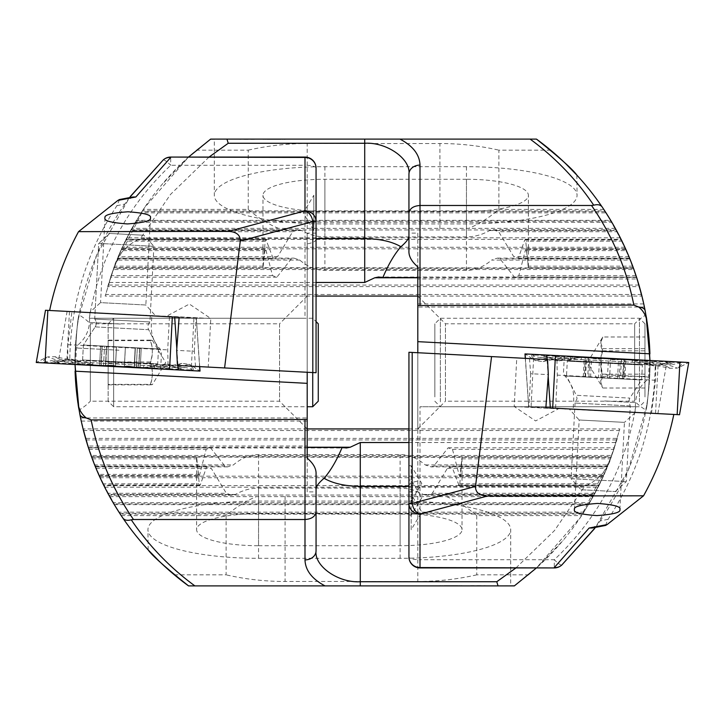 <?xml version="1.0" encoding="UTF-8"?>
<svg xmlns="http://www.w3.org/2000/svg" width="725" height="725" viewBox="0 0 725 725"><rect width="100%" height="100%" fill="white"/><g stroke="black" fill="none" stroke-linecap="round" stroke-linejoin="round"><path stroke-width="0.54" stroke-dasharray="3.62 2.72" d="M105.007 217.853L100.557 302.633L145.843 305.007L155.784 316.046L89.519 312.575L155.784 316.046M150.41 217.853L145.843 305.007L100.557 302.633L89.519 312.575M119.498 199.538L116.924 205.692C86.375 252.517 70.66 303.893 69.772 359.827L67.67 359.718L67.896 344.665L71.929 311.659L210.785 318.493L189.388 304.056L166.605 316.173L210.785 318.493L208.238 367.086L177.444 365.472M67.67 359.718L208.238 367.086M168.082 364.983L167.702 349.894L169.442 316.762M313.843 230.641L313.843 195.252L316.055 195.252L316.055 230.641L313.843 230.641L303.204 212.942L313.843 195.252L313.843 230.641M78.907 409.063L79.079 410.051A55.299 55.299 0 0 0 90.344 401.206L90.344 362.5L90.344 401.206L279.551 401.206L307.201 428.856L307.201 296.144L307.201 428.856M116.924 205.692L124.863 204.051L129.503 197.608L96.624 255.209L78.517 318.266A276.479 276.479 0 0 0 74.956 362.5C76.379 391.917 77.756 407.767 79.079 410.051C77.747 407.713 76.37 391.862 74.956 362.5C76.379 333.074 77.756 317.224 79.079 314.949C77.747 317.278 76.379 333.128 74.956 362.5C76.379 333.074 77.756 317.224 79.079 314.949C77.747 317.278 76.379 333.128 74.956 362.5L74.965 360.098L69.772 359.827M307.201 296.144L279.551 323.794L279.551 401.206L279.551 323.794L90.344 323.794L90.344 362.5L90.344 323.794A55.299 55.299 0 0 0 79.079 314.949M307.201 491.894L307.201 458.127L307.201 491.894L316.055 491.894L316.055 488.668L316.055 550.846M316.055 474.15L316.055 491.894M316.055 233.106L307.201 233.106L307.201 372.269L316.055 372.732L316.055 168.127A11.056 2.864 0 0 0 304.989 165.264L304.989 318.266L89.266 318.266C99.352 258.191 126.494 207.187 170.692 165.264L304.989 165.264L304.989 157.071M124.863 204.051A276.479 276.479 0 0 0 74.965 360.098L307.201 372.269M194.717 585.9L321.583 585.9M326.005 585.9L343.695 585.9M348.127 585.9L365.817 585.9M370.239 585.9L387.938 585.9M392.361 585.9L410.051 585.9M414.483 585.9L432.173 585.9M436.595 585.9L514.342 585.9L528.516 574.843A276.479 276.479 0 0 0 581.677 515.593L594.083 495.048L582.655 514.107L120.232 514.107L118.963 512.158L583.915 512.158L599.004 485.605L588.573 504.663L114.305 504.663L113.843 503.893L589.035 503.893L603.481 476.162L593.993 495.211L426.862 495.211L432.317 493.263L447.416 468.287A61.933 16.032 180 0 0 451.938 466.71L459.124 485.696L459.822 483.82L461.934 458.843A61.933 16.032 180 0 0 462.033 457.946A61.933 16.032 180 0 0 461.979 457.267L460.049 475.555L459.451 476.262L452.491 449.391A61.933 16.032 180 0 0 448.123 447.823L433.686 466.112L431.067 466.882L425.249 464.924C417.237 458.1 408.855 454.666 400.1 454.62L258.544 454.62C249.79 454.666 241.407 458.1 233.396 464.924L227.578 466.882L224.958 466.112L210.522 447.823A61.933 16.032 180 0 0 206.154 449.391L199.248 476.216L198.596 475.555L196.665 457.267A61.933 16.032 180 0 0 196.611 457.946A61.933 16.032 180 0 0 196.711 458.843L199.457 485.65L200.263 484.998L206.698 466.71A61.933 16.032 180 0 0 211.229 468.287L226.327 493.263L231.782 495.22L235.407 494.441C242.839 490.245 250.542 488.124 258.544 488.106L400.1 488.106C408.103 488.124 415.806 490.245 423.237 494.441L426.862 495.22M594.083 495.048L108.804 495.048L121.211 515.593A276.479 276.479 0 0 0 174.372 574.843L188.545 585.9L498.03 585.9L194.889 585.9M303.884 585.9L299.461 585.9M481.092 585.673L465.35 585.9L481.092 585.9M439.83 585.9L457.239 585.9M513.844 585.673L492.574 585.9L513.844 585.9L496.824 585.9L510.699 585.9L510.699 529.694A110.59 28.619 180 0 0 400.1 501.066L258.544 501.066A110.59 28.619 180 0 0 147.945 529.694A110.59 28.619 180 0 0 258.544 558.313L400.1 558.313A110.59 28.619 180 0 0 510.699 529.694M75.092 371.182L74.956 362.5A276.479 276.479 0 0 0 80.584 417.972L87.879 446.038L307.201 446.038L307.201 447.425M88.368 447.561L307.201 447.216M307.201 428.928L83.058 428.928L91.06 455.481L611.818 455.481L619.821 428.928L611.084 457.52L580.653 517.106L536.482 567.929M91.767 457.43L91.486 456.659L611.393 456.659L611.112 457.43L91.604 456.995M88.305 447.361L88.069 446.627M423.237 494.441L594.409 494.441L606.888 468.287L599.303 484.998L611.175 457.267L604.278 474.377L614.428 447.823L608.248 464.924L617.31 438.38L85.577 438.38L94.631 464.924L233.396 464.924M91.54 456.813L91.278 456.07M346.405 447.987L88.477 447.896M210.522 447.823L88.45 447.823L98.6 474.377L199.964 474.377M196.665 457.267L91.703 457.267L102.995 483.82L198.822 483.82M200.263 484.998L103.575 484.998L103.956 485.768L103.385 484.617M227.578 466.882L95.41 466.873M206.698 466.71L95.347 466.71L107.835 493.263L226.327 493.263M235.407 494.441L108.469 494.441L108.895 495.211L108.27 494.069M199.031 476.325L99.443 476.243M603.481 476.162L99.398 476.162L113.145 502.715L589.733 502.715M199.71 485.768L103.929 485.705M599.004 485.605L103.874 485.605L118.963 512.158M114.305 504.663L113.979 504.12M231.782 495.211L108.859 495.157M168.055 569.406L159.128 561.141M148.145 549.885L147.945 529.694M316.055 221.596L316.055 230.641M316.055 239.205C315.964 241.262 313.019 242.83 307.201 243.899L307.201 446.038M307.201 233.106L307.201 243.899M121.211 515.593L226.109 515.593C236.105 507.083 246.21 500.767 256.405 496.625L593.213 496.625M109.665 496.625L256.405 496.625M174.372 574.843L226.109 574.843L226.109 515.593M89.266 318.266L304.989 318.266M80.584 417.972L307.201 417.972M81.227 421.053L307.201 421.053M119.725 513.336L583.154 513.336L583.915 512.158M458.381 484.998L599.303 484.998L598.923 485.768L458.934 485.768M460.049 475.555L603.753 475.555L603.408 476.325L459.614 476.325M433.686 466.112L607.777 466.112L607.468 466.882L431.067 466.882M617.31 438.38L611.818 455.481M408.945 442.531L616.087 442.531M408.945 486.366L584.658 486.366C598.451 480.222 607.26 470.616 611.084 457.52M258.544 545.726L400.1 545.726A61.933 16.032 180 0 0 462.033 529.694A61.933 16.032 180 0 0 400.1 513.662L258.544 513.662A61.933 16.032 180 0 0 196.611 529.694A61.933 16.032 180 0 0 258.544 545.726L258.544 488.106M515.955 567.929L554.525 530.537L584.658 486.366M129.503 197.608L127.564 200.254L132.693 197.019M163.161 160.035A11.056 1.985 -132.9 0 1 170.692 165.264L170.692 157.071M86.03 439.948L616.857 439.948M448.123 447.823L614.428 447.823M88.967 449.391L206.154 449.391M452.491 449.391L613.912 449.391M461.979 457.267L611.175 457.267M92.283 458.843L196.711 458.843M461.934 458.843L610.595 458.843M451.938 466.71L607.532 466.71M95.999 468.287L211.229 468.287M447.416 468.287L606.888 468.287M408.945 428.928L619.821 428.928M83.448 430.505L619.431 430.505M100.113 477.73L602.765 477.73M104.663 487.182L598.216 487.182M446.473 496.625C456.678 500.767 466.773 507.083 476.778 515.593L581.677 515.593M476.778 515.593L476.778 574.843L528.516 574.843M476.778 574.843C457.366 579.257 437.701 581.468 417.799 581.477L285.088 581.477C265.178 581.468 245.521 579.257 226.109 574.843M71.929 311.659L174.671 317.042M195.532 366.415L194.3 351.29L176.683 350.365M67.896 344.665L167.702 349.894M166.587 316.617L196.285 318.175L199.583 366.632M194.3 351.29L196.031 318.157M457.239 585.673L459.732 585.9M459.732 585.673L461.716 585.9M461.716 585.673L459.07 585.9M459.07 585.673L461.182 585.9M461.182 585.673L461.952 585.9M461.952 585.673L458.236 585.9M458.236 585.673L450.986 585.9M450.986 585.673L444.824 585.9M444.824 585.673L442.359 585.9M442.359 585.673L440.374 585.9M440.374 585.673L442.748 585.9M442.748 585.673L440.773 585.9M440.773 585.673L439.83 585.673M457.692 585.673L446.808 585.673L457.692 585.9M444.081 585.673L455.037 585.673L444.081 585.9M484.064 585.673L488.324 585.9L484.064 585.673M470.607 585.673L479.814 585.673L470.607 585.9M95.165 326.893A6.634 6.634 0 0 0 94.721 319.054L149.939 321.945L94.721 319.054L149.939 321.945L94.721 319.054L98.682 243.401L153.899 246.292L98.682 243.401L94.721 319.054A6.634 6.634 0 0 1 95.165 326.893L83.384 345.037L82.605 359.944L157.706 363.877L82.605 359.944A88.477 88.477 0 0 0 95.6 365.608L144.193 368.155L95.6 365.608A88.477 88.477 0 0 1 82.605 359.944L83.384 345.037L158.485 348.97L83.384 345.037L158.485 348.97L157.706 363.877L120.16 361.911L157.706 363.877L158.485 348.97L83.384 345.037L95.165 326.893L148.67 329.703A6.634 6.634 0 0 1 149.939 321.945L153.899 246.292L98.682 243.401L153.899 246.292L149.939 321.945A6.634 6.634 0 0 0 148.67 329.703L158.485 348.97L148.67 329.703L95.165 326.893M139.644 347.982L138.638 367.222L136.336 366.542L143.088 368.101L96.706 365.672L143.088 368.101L96.706 365.672L143.088 368.101L136.336 366.542L140.215 367.783L136.336 366.542L140.215 367.783L134.161 366.986C129.295 365.989 126.032 365.835 124.356 366.506L115.456 366.007C113.716 365.173 110.39 365.01 105.469 365.518C99.887 365.935 98.473 365.853 101.219 365.255L96.706 365.672L101.047 365.291C98.546 365.862 100.104 365.935 105.696 365.491C110.635 365.01 113.907 365.201 115.502 366.043L124.41 366.469C126.222 365.835 129.539 366.016 134.379 367.031L140.215 367.783L138.638 367.222L139.644 347.982L141.248 348.072L140.215 367.783L134.161 366.986C129.295 365.989 126.032 365.835 124.356 366.506L115.456 366.007C113.716 365.173 110.39 365.01 105.469 365.518C99.887 365.935 98.473 365.853 101.219 365.255L102.234 346.024L100.63 345.943L116.462 346.767L115.456 366.007L116.462 346.767L135.167 347.746L134.161 366.986L135.167 347.746L141.248 348.072L140.215 367.783L141.248 348.072L125.416 347.239L124.41 366.469C126.222 365.835 129.539 366.016 134.379 367.031L140.215 367.783L141.248 348.072L137.315 347.864L139.644 347.982M102.053 346.015L104.554 346.142L103.575 364.82L104.554 346.142L102.234 346.024L101.219 365.255L99.597 365.654L101.047 365.291C98.546 365.862 100.104 365.935 105.696 365.491C110.635 365.01 113.907 365.201 115.502 366.043L124.41 366.469L125.416 347.239L106.702 346.26L105.696 365.491L106.702 346.26L100.63 345.943L141.248 348.072L100.63 345.943L102.053 346.015L101.047 365.291L102.053 346.015M143.958 235.253L109.72 233.459L98.682 243.401L109.72 233.459L143.958 235.253L153.899 246.292L143.958 235.253L109.72 233.459L143.958 235.253M619.875 509.521L624.442 422.367L579.157 419.993L569.216 408.954L635.481 412.425L569.216 408.954M574.463 509.521L579.157 419.993L624.442 422.367L635.481 412.425M605.502 525.462L608.076 519.308C638.625 472.483 654.34 421.107 655.228 365.173L655.772 365.201L655.554 380.253L651.521 413.259L514.215 406.507L535.612 420.944L558.395 408.827L514.215 406.507L516.762 357.914L547.556 359.528M655.772 365.201L516.762 357.914M556.918 360.017L557.298 375.106L555.558 408.238M408.945 494.359L408.945 515.439L408.945 494.359L411.157 494.359L411.157 529.748L421.796 512.058L411.157 494.359L411.157 529.748L408.945 529.748M408.945 480.05L408.945 503.404L408.945 480.05L411.157 480.05L411.157 515.439L421.796 497.74L411.157 480.05L411.157 515.439L408.945 515.439M408.945 465.74L411.157 465.74L411.157 501.129L421.796 483.43L411.157 465.74L411.157 501.129L408.945 501.129L408.945 465.74L408.945 501.129M646.093 315.937L645.921 314.949A55.299 55.299 0 0 0 634.656 323.794L634.656 362.5L634.656 323.794L445.449 323.794L417.799 296.144L417.799 428.856L417.799 296.144M608.076 519.308L600.137 520.949L595.497 527.392L628.376 469.791L646.482 406.734A276.479 276.479 0 0 0 650.044 362.5C648.621 333.083 647.244 317.233 645.921 314.949C647.253 317.287 648.63 333.138 650.044 362.5C648.621 391.926 647.244 407.776 645.921 410.051C647.253 407.722 648.621 391.872 650.044 362.5C648.621 391.926 647.244 407.776 645.921 410.051C647.253 407.722 648.621 391.872 650.044 362.5L650.035 364.902L655.228 365.173M417.799 428.856L445.449 401.206L445.449 323.794L445.449 401.206L634.656 401.206L634.656 362.5L634.656 401.206A55.299 55.299 0 0 0 645.921 410.051M417.799 233.106L417.799 266.873L417.799 233.106L408.945 233.106L408.945 250.85M408.945 352.268L408.945 556.873A11.056 2.864 180 0 0 420.011 559.736L420.011 406.734L635.734 406.734C625.648 466.809 598.506 517.813 554.308 559.736L420.011 559.736L420.011 567.929M600.137 520.949A276.479 276.479 0 0 0 650.035 364.902L417.799 352.731L417.799 491.894L417.799 277.575M398.995 139.1L210.658 139.1L196.484 150.157A276.479 276.479 0 0 0 143.323 209.407L130.917 229.952L616.196 229.952L603.789 209.407A276.479 276.479 0 0 0 550.628 150.157L536.455 139.1L226.97 139.1L403.417 139.1M376.873 139.1L381.305 139.1M354.761 139.1L359.183 139.1M332.639 139.1L337.062 139.1M310.517 139.1L314.949 139.1M288.405 139.1L292.827 139.1M421.116 139.1L425.539 139.1M243.908 139.327L259.65 139.1L243.908 139.1M285.17 139.1L267.761 139.1M211.156 139.327L232.426 139.1L211.156 139.1L228.176 139.1L214.301 139.1L214.301 195.306A110.59 28.619 0 0 0 324.9 223.934L466.456 223.934A110.59 28.619 0 0 0 577.055 195.306A110.59 28.619 0 0 0 466.456 166.687L324.9 166.687A110.59 28.619 0 0 0 214.301 195.306M649.908 353.818L650.044 362.5A276.479 276.479 0 0 0 644.416 307.028L637.121 278.962L417.799 278.962M636.632 277.439L417.799 277.784M417.799 296.072L641.942 296.072L633.94 269.519L113.182 269.519L105.179 296.072L113.916 267.48L144.347 207.894L188.518 157.071M633.233 267.57L633.514 268.341L113.608 268.341L113.888 267.57L633.396 268.005M636.695 277.639L636.931 278.373M130.917 229.952L141.846 211.664L125.996 239.395L135.267 222.285L121.519 248.838L130.591 230.559L118.112 256.713L125.697 240.002L113.825 267.733L120.722 250.623L110.572 277.177L116.752 260.076L107.69 286.62L639.423 286.62L630.369 260.076L491.604 260.076L497.423 258.118L500.042 258.888L514.478 277.177A61.933 16.032 0 0 0 518.846 275.609L525.752 248.784L526.404 249.445L528.335 267.733A61.933 16.032 0 0 0 528.389 267.054A61.933 16.032 0 0 0 528.289 266.157L525.543 239.35L524.737 240.002L518.303 258.29A61.933 16.032 0 0 0 513.771 256.713L498.673 231.737L493.218 229.78L489.593 230.559C482.161 234.755 474.458 236.876 466.456 236.894L324.9 236.894C316.897 236.876 309.194 234.755 301.763 230.559L298.138 229.78L292.683 231.737L277.584 256.713A61.933 16.032 0 0 0 273.062 258.29L265.876 239.304L265.178 241.18L263.066 266.157A61.933 16.032 0 0 0 262.967 267.054A61.933 16.032 0 0 0 263.021 267.733L264.951 249.445L265.549 248.738L272.509 275.609A61.933 16.032 0 0 0 276.877 277.177L291.314 258.888L293.933 258.118L299.751 260.076C307.763 266.9 316.145 270.334 324.9 270.38L466.456 270.38C475.21 270.334 483.593 266.9 491.604 260.076M633.46 268.187L633.722 268.93M378.595 277.013L636.523 277.104M514.478 277.177L636.55 277.177L626.4 250.623L525.036 250.623M528.335 267.733L633.297 267.733L622.005 241.18L526.178 241.18M524.737 240.002L621.425 240.002L621.044 239.232L621.615 240.383M497.423 258.118L629.59 258.127M518.303 258.29L629.653 258.29L617.165 231.737L498.673 231.737M489.593 230.559L616.531 230.559L616.105 229.789L616.73 230.931M525.969 248.675L625.557 248.757M121.519 248.838L625.603 248.838L611.855 222.285L135.267 222.285M610.695 220.337L611.157 221.107L135.965 221.107L136.427 220.337L610.695 220.337L611.021 220.88M525.29 239.232L621.071 239.295M125.996 239.395L621.126 239.395L606.037 212.842L141.085 212.842M605.275 211.664L141.846 211.664L142.345 210.893L604.768 210.893L606.037 212.842M493.218 229.789L616.141 229.843M556.945 155.594L565.872 163.859M576.855 175.115L577.055 195.306M408.945 485.795C409.036 483.738 411.981 482.17 417.799 481.101M412.19 352.432L417.799 352.731M603.789 209.407L498.891 209.407C488.895 217.917 478.79 224.233 468.595 228.375L131.787 228.375M615.335 228.375L468.595 228.375M550.628 150.157L498.891 150.157L498.891 209.407M408.945 174.154L408.945 213.132M635.734 406.734L420.011 406.734M644.416 307.028L417.799 307.028M643.773 303.947L417.799 303.947M301.763 230.559L130.591 230.559L131.007 229.789L298.138 229.789M266.619 240.002L125.697 240.002L126.078 239.232L266.066 239.232M264.951 249.445L121.247 249.445L121.592 248.675L265.386 248.675M291.314 258.888L117.223 258.888L117.532 258.118L293.933 258.118M107.69 286.62L113.182 269.519M316.055 282.469L108.913 282.469M316.055 238.634L140.342 238.634C126.549 244.778 117.74 254.384 113.916 267.48M466.456 179.274L324.9 179.274A61.933 16.032 0 0 0 262.967 195.306A61.933 16.032 0 0 0 324.9 211.337L466.456 211.337A61.933 16.032 0 0 0 528.389 195.306A61.933 16.032 0 0 0 466.456 179.274L466.456 236.894M209.045 157.071L170.475 194.463L140.342 238.634M595.497 527.392L597.436 524.746L592.307 527.981M561.839 564.965A11.056 1.985 47.1 0 1 554.308 559.736L554.308 567.929M638.97 285.052L108.143 285.052M276.877 277.177L110.572 277.177M636.033 275.609L518.846 275.609M272.509 275.609L111.088 275.609M263.021 267.733L113.825 267.733M632.717 266.157L528.289 266.157M263.066 266.157L114.405 266.157M273.062 258.29L117.468 258.29M629.001 256.713L513.771 256.713M277.584 256.713L118.112 256.713M316.055 296.072L105.179 296.072M641.553 294.495L105.569 294.495M624.887 247.27L122.235 247.27M620.337 237.818L126.784 237.818M278.527 228.375C268.322 224.233 258.227 217.917 248.222 209.407L143.323 209.407M248.222 209.407L248.222 150.157L196.484 150.157M248.222 150.157C267.634 145.743 287.299 143.532 307.201 143.523L439.912 143.523C459.822 143.532 479.479 145.743 498.891 150.157M651.521 413.259L550.329 407.958M529.467 358.585L530.7 373.71L548.317 374.635M655.554 380.253L557.298 375.106M558.413 408.383L528.715 406.825L525.417 358.368M530.7 373.71L528.969 406.843M267.761 139.327L265.268 139.1M265.268 139.327L263.284 139.1M263.284 139.327L265.93 139.1M265.93 139.327L263.818 139.1M263.818 139.327L263.048 139.1M263.048 139.327L266.764 139.1M266.764 139.327L274.014 139.1M274.014 139.327L280.176 139.1M280.176 139.327L282.641 139.1M282.641 139.327L284.626 139.1M284.626 139.327L282.252 139.1M282.252 139.327L284.227 139.1M284.227 139.327L285.17 139.327M267.308 139.327L278.192 139.327L267.308 139.1M280.919 139.327L269.963 139.327L280.919 139.1M240.936 139.327L236.676 139.1L240.936 139.327M254.393 139.327L245.186 139.327L254.393 139.1M644.969 388.011L602.792 388.011L600.735 382.175L602.792 376.338C600.092 367.865 600.092 359.364 602.792 350.827C600.092 346.233 600.092 341.62 602.792 336.989L600.735 342.825L602.792 348.662C600.092 357.135 600.092 365.636 602.792 374.173C600.092 378.767 600.092 383.38 602.792 388.011L587.44 362.5L602.792 336.989L644.969 336.989L644.969 388.011L644.969 336.989M644.969 396.928L644.969 323.794L644.969 396.928M639.441 401.849L639.441 318.266L639.441 401.849M440.374 401.849L440.374 318.266L440.374 401.849M434.846 396.928L434.846 323.794L434.846 396.928M602.792 374.173L644.969 374.173M602.792 376.338L644.969 376.338M602.792 350.827L644.969 350.827M602.792 348.662L644.969 348.662M150.32 384.359C153.011 376.928 153.011 369.469 150.32 361.983C153.011 354.724 153.011 347.447 150.32 340.134L152.377 340.388L150.32 340.641C153.011 348.072 153.011 355.531 150.32 363.017C153.011 370.276 153.011 377.553 150.32 384.866L152.377 384.612L150.32 384.359L108.134 384.359L108.134 340.134L108.134 384.359M108.134 401.197L108.134 323.794L108.134 401.206L113.662 406.734L113.662 318.266L113.662 406.734L307.201 406.734M312.729 372.559L312.729 406.734M318.266 323.794L318.266 401.206M150.32 384.866L108.134 384.866M150.32 363.017L108.134 363.017M150.32 361.983L108.134 361.983M150.32 340.134L108.134 340.134M150.32 340.641L108.134 340.641M152.368 340.378L165.663 362.5L152.368 384.622M604.115 410.776L573.185 409.154L604.115 410.776M606.87 358.204L564.349 355.984L606.87 358.204M654.104 360.688L548.58 355.15L665.151 361.267L654.104 360.688L655.155 361.376L649.736 363.47L632.318 360.18L658.101 364.684L658.499 365.627L660.357 364.802C665.369 363.017 668.713 362.147 670.38 362.174L681.092 362.736C682.968 363.017 681.699 364.811 677.295 368.128L679.651 367.14L679.914 362.038M528.715 406.825L679.506 414.727L688.614 362.491L679.651 367.14L688.75 362.5L524.982 353.918L533.546 359.482L525.118 353.927M548.58 355.15L547.203 355.857L558.504 356.31L563.678 358.957L581.35 357.507L643.03 360.742L642.921 362.817L669.936 368.273L677.295 368.128C667 364.041 655.581 361.576 643.03 360.742L665.74 365.826L666.447 362.11L664.816 361.249M554.743 360.189L559.455 360.996C565.418 359.772 572.678 359.301 581.242 359.582L642.921 362.817L643.03 360.742L581.35 357.507L555.232 359.292L554.743 360.189L543.279 355.513L532.567 354.951C530.682 355.032 531.751 356.954 535.784 360.715L533.546 359.482L533.817 354.38L531.062 406.952M547.52 359.627L543.088 361.612L535.784 360.715C546.451 357.724 558.069 356.464 570.638 356.954L547.52 359.627L547.203 355.866M649.736 363.47L653.723 365.935L658.499 365.627M669.936 368.255L665.74 365.826M559.455 360.996L563.678 358.957M120.885 314.224L151.815 315.846L120.885 314.224M118.13 366.796L160.651 369.016L118.13 366.796M70.896 364.312L176.42 369.85L59.849 363.733L70.896 364.312L69.845 363.624L75.264 361.53L92.682 364.82L66.899 360.316L66.501 359.373L64.643 360.198C59.631 361.983 56.287 362.853 54.62 362.826L43.908 362.264C42.032 361.983 43.301 360.189 47.705 356.872L45.349 357.86L45.086 362.962M196.285 318.175L45.494 310.273L36.386 362.509L45.349 357.86L36.25 362.5L200.018 371.082L191.454 365.518L199.882 371.073M176.42 369.85L177.797 369.143L166.496 368.69L161.322 366.043L143.65 367.493L81.97 364.258L82.079 362.183L55.064 356.727L47.705 356.872C58 360.959 69.419 363.424 81.97 364.258L59.26 359.174L58.553 362.89L60.184 363.751M170.257 364.811L165.545 364.004C159.582 365.228 152.323 365.699 143.758 365.418L82.079 362.183L81.97 364.258L143.65 367.493L169.768 365.708L170.257 364.811L181.721 369.487L192.433 370.049C194.318 369.968 193.249 368.046 189.216 364.285L191.454 365.518L191.183 370.62L193.938 318.048M177.48 365.373L181.912 363.388L189.216 364.285C178.549 367.276 166.931 368.536 154.362 368.046L177.48 365.373L177.797 369.134M75.264 361.53L71.277 359.065L66.501 359.373M55.064 356.745L59.26 359.174M165.545 364.004L161.322 366.043M119.897 366.886L144.193 368.155L119.897 366.886M609.58 378.287L584.278 376.955L587.721 377.136L585.075 377L586.081 357.769L588.7 358.458L585.32 357.244L591.6 358.05C596.412 359.047 599.783 359.21 601.714 358.549L610.586 359.047C612.063 359.863 615.28 360.017 620.247 359.518C625.802 359.102 627.08 359.183 624.062 359.754L621.388 360.171L620.41 378.849L623.056 378.994L624.062 359.754L625.883 359.355L624.85 379.084L619.241 378.794L609.58 378.287L610.586 359.047M628.294 359.328L581.912 356.899L628.294 359.328L623.609 359.691C625.82 359.102 624.134 359.029 618.543 359.464C613.649 359.944 610.278 359.763 608.429 358.902L599.548 358.467C597.998 359.129 594.781 358.947 589.896 357.933L584.314 357.189L586.081 357.769M585.075 377L598.542 377.707L599.548 358.467M590.594 377.29L591.6 358.05M598.542 377.707L620.41 378.849M630.243 405.946L575.061 403.055L630.243 405.946M581.042 489.747L615.28 491.541L581.042 489.747L571.101 478.708L626.318 481.599L571.101 478.708L575.061 403.055L577.046 398.659L576.33 395.297L629.835 398.107L576.33 395.297L566.515 376.03L641.616 379.963L566.515 376.03L567.294 361.123L642.395 365.056L567.294 361.123A88.477 88.477 0 0 1 580.807 356.845L629.4 359.392L580.807 356.845M622.594 378.967L623.609 359.691L624.877 359.337L623.844 379.03M583.272 376.909L584.314 357.189M581.912 356.899L588.682 358.458L587.721 377.136M585.311 357.262L584.278 376.955M623.056 378.994L624.85 379.084M617.537 378.704L618.543 359.464M400.1 488.106L400.1 545.726M258.544 454.62L258.544 513.662M400.1 454.62L400.1 513.662M400.1 558.313L400.1 501.066M258.544 558.313L258.544 501.066M425.249 464.924L608.248 464.924M95.102 466.112L224.958 466.112M458.68 474.377L604.278 474.377M99.126 475.555L198.596 475.555M459.822 483.82L599.883 483.82M432.317 493.263L595.044 493.263M285.088 496.208L285.088 581.477M417.799 496.208L417.799 581.477M106.484 346.251L105.469 365.518L106.484 346.251M125.371 347.239L124.356 366.506L125.371 347.239M139.825 347.991L138.81 367.267L139.825 347.991M135.394 347.764L134.379 367.031L135.394 347.764M116.508 346.777L115.502 366.043L116.508 346.777M324.9 236.894L324.9 179.274M466.456 270.38L466.456 211.337M324.9 270.38L324.9 211.337M324.9 166.687L324.9 223.934M466.456 166.687L466.456 223.934M299.751 260.076L116.752 260.076M629.898 258.888L500.042 258.888M266.32 250.623L120.722 250.623M625.874 249.445L526.404 249.445M265.178 241.18L125.117 241.18M292.683 231.737L129.956 231.737M439.912 228.792L439.912 143.523M307.201 228.792L307.201 143.523M604.623 400.952L635.553 402.574L604.623 400.952M605.828 378.051L564.757 375.894L605.828 378.051M606 374.771L648.522 377L606 374.771M657.892 413.594L667 361.358L660.357 364.802M655.545 413.477L658.101 364.684M548.191 376.42L547.031 359.5M555.232 359.292L555.432 355.513M552.985 359.174L546.732 355.06M632.318 360.18L632.209 362.255L632.318 360.18L570.638 356.954L632.318 360.18L632.354 359.546M681.092 362.736L673.371 364.412L665.867 361.938L655.155 361.376A15.479 15.252 -87 0 0 662.659 363.85L664.517 363.787L658.028 365.817M643.03 360.742L643.057 360.108M581.35 357.507C581.205 360.243 581.205 360.243 581.35 357.507C581.205 360.243 581.205 360.243 581.35 357.507L581.377 356.872M548.916 355.168L547.801 355.748A15.479 15.252 -87 0 1 540.071 357.425L550.783 357.987L559.627 355.73M570.638 356.954C570.493 359.682 570.493 359.682 570.638 356.954C570.493 359.682 570.493 359.682 570.638 356.954L570.675 356.31M670.38 362.174A15.479 15.252 -87 0 1 662.659 363.85L673.371 364.412L665.151 361.267M547.194 355.857L540.071 357.425A15.479 15.252 -87 0 1 532.567 354.951M555.187 360.425L548.943 357.724L550.783 357.987L543.279 355.513M120.377 324.048L89.447 322.426L120.377 324.048M119.172 346.949L160.243 349.106L119.172 346.949M119 350.229L76.478 348L119 350.229M67.108 311.406L58 363.642L64.643 360.198M69.455 311.523L66.899 360.316M176.809 348.58L177.969 365.5M169.768 365.708L169.568 369.487M172.015 365.826L178.268 369.94M92.682 364.82L92.791 362.745L92.682 364.82L154.362 368.046L92.682 364.82L92.646 365.454M43.908 362.264L51.629 360.588L59.133 363.062L69.845 363.624A15.479 15.252 93 0 0 62.341 361.15L60.483 361.213L66.972 359.183M81.97 364.258L81.943 364.892M143.65 367.493C143.795 364.757 143.795 364.757 143.65 367.493C143.795 364.757 143.795 364.757 143.65 367.493L143.623 368.128M176.084 369.832L177.199 369.252A15.479 15.252 93 0 1 184.929 367.575L174.218 367.013L165.373 369.27M154.362 368.046C154.507 365.318 154.507 365.318 154.362 368.046C154.507 365.318 154.507 365.318 154.362 368.046L154.325 368.69M54.62 362.826A15.479 15.252 93 0 1 62.341 361.15L51.629 360.588L59.849 363.733M177.806 369.143L184.929 367.575A15.479 15.252 93 0 1 192.433 370.049M169.813 364.575L176.057 367.276L174.218 367.013L181.721 369.487M619.241 378.794L620.247 359.518M600.699 377.816L601.714 358.549M585.528 377.027L586.534 357.751M588.89 377.199L589.896 357.933M607.423 378.169L608.429 358.902M196.611 457.946L196.611 529.694M462.033 457.946L462.033 529.694M536.473 567.929L563.117 540.361M144.193 368.155A88.477 88.477 0 0 0 157.706 363.877A88.477 88.477 0 0 1 144.193 368.155M100.63 345.943L99.597 365.654L100.63 345.943M137.315 347.864L136.336 366.542L137.315 347.864M408.945 491.894L417.799 491.894M528.389 267.054L528.389 195.306M262.967 267.054L262.967 195.306M188.527 157.071L161.883 184.639M644.969 323.794L639.441 318.266L440.374 318.266L434.846 323.794M434.846 401.206L440.374 406.734L639.441 406.734L644.969 401.206M108.134 323.794L113.662 318.266L312.729 318.266L316.055 321.583M635.037 412.398L635.553 402.574C636.178 393.521 639.967 386.062 646.899 380.199L648.522 377L649.382 360.434M564.349 355.984L563.479 372.55L564.757 375.894C571.037 382.447 574.019 390.258 573.702 399.33L573.185 409.154M528.679 406.825L525.29 358.368M653.723 365.935C647.923 364.095 640.755 362.872 632.209 362.255L570.53 359.02C558.957 358.812 549.813 359.673 543.088 361.621M89.963 312.602L89.447 322.426C88.822 331.479 85.033 338.938 78.101 344.801L76.478 348L75.617 364.566M160.651 369.016L161.521 352.45L160.243 349.106C153.963 342.553 150.981 334.742 151.298 325.67L151.815 315.846M196.321 318.175L199.71 366.632M71.277 359.065C77.077 360.905 84.245 362.128 92.791 362.745L154.47 365.98C166.043 366.188 175.187 365.327 181.912 363.379M629.4 359.392A88.477 88.477 0 0 1 642.395 365.056L641.616 379.963L629.835 398.107L628.765 401.369L630.279 405.946L626.318 481.599L615.28 491.541"/><path stroke-width="1.09" d="M105.007 217.853C103.865 214.981 111.541 212.96 128.026 211.782C144.393 212.96 151.851 214.981 150.41 217.853C151.552 220.726 143.876 222.747 127.392 223.925C111.025 222.747 103.566 220.726 105.007 217.853M74.956 363.66L78.907 409.063M536.482 567.929L514.342 585.9L325.017 585.9C312.049 579.039 305.37 570.376 304.989 559.899L304.989 519.517C311.659 519.037 315.348 516.481 316.055 511.868L316.055 474.15C316.39 468.848 313.445 463.511 307.201 458.127L307.201 419.467L91.133 419.911C98.428 456.016 112.547 489.221 133.491 519.517L131.27 519.798C148.643 545.526 169.849 567.557 194.889 585.9L194.717 585.9M228.611 231.384L304.989 210.912L304.989 157.071A11.056 11.056 0 0 1 316.055 168.127L316.055 372.732L224.596 367.938L240.274 241.035C240.392 235.054 236.504 231.837 228.611 231.384L78.536 231.647L117.885 200.435L119.498 199.538L132.693 197.01L135.856 196.983L117.885 200.435M129.503 197.608L163.161 160.035L130.455 196.339M325.017 585.9L188.545 585.9L168.055 569.406M513.844 585.9L510.699 585.9M83.058 428.928L88.233 447.144M91.06 455.481L91.459 456.587M87.879 446.038L85.577 438.38M94.631 464.924L95.102 466.112M98.6 474.377L99.126 475.555M102.995 483.82L103.503 484.853M107.835 493.263L108.397 494.305M113.145 502.715L113.979 504.12M114.305 504.663L119.725 513.336M159.128 561.141L148.145 549.885M188.545 585.9C162.645 567.14 145.254 546.523 148.19 549.931C152.032 555.468 165.481 567.457 188.545 585.9C162.772 567.059 140.895 544.448 122.887 518.094C101.464 486.448 87.118 451.865 79.859 414.337L78.146 404.351A276.479 276.479 0 0 1 75.092 371.182L307.201 383.344L307.201 419.467M316.055 195.252L316.055 221.596L312.81 221.596L240.274 241.035M304.989 419.911L304.989 519.517L133.491 519.517M316.055 168.127A11.056 10.685 0 0 0 304.989 157.443L170.692 157.071A11.056 11.056 0 0 0 163.161 160.035A11.056 10.295 47.1 0 1 170.692 157.443L135.856 196.983M91.133 419.911L86.23 417.953C81.871 414.392 79.179 409.852 78.146 404.351M79.859 414.337A11.056 5.456 -10.8 0 0 86.23 417.953M125.516 521.873L122.887 518.094C124.546 520.26 127.337 520.831 131.27 519.798M316.055 221.596A11.056 10.685 0 0 0 304.989 210.912A11.056 7.685 75 0 1 312.81 221.596L312.81 372.568M307.201 372.269L307.201 383.344M316.055 488.668C316.227 486.167 318.9 482.705 324.066 478.282C330.627 470.761 336.654 460.475 342.137 447.425L307.201 447.425L307.201 458.127M316.055 511.868L316.055 550.846C314.07 566.125 338.403 583.118 360.289 581.731L496.779 581.731L515.955 567.929M342.137 447.425L346.405 447.987L350.257 447.216L360.289 442.531L408.945 442.531M324.066 478.282C333.092 483.484 345.173 486.185 360.289 486.366L408.945 486.366M498.03 585.9L496.779 581.731M304.989 559.899A11.056 9.062 0 0 0 316.055 550.846M307.201 428.928L408.945 428.928M224.596 367.938L177.444 365.472L176.683 350.365L179.138 317.278L174.671 317.042L179.138 317.278M49.626 310.49C55.408 282.913 65.042 256.632 78.536 231.647M619.875 509.521C621.008 512.394 613.341 514.415 596.847 515.593C580.489 514.415 573.022 512.394 574.463 509.521C573.33 506.648 580.997 504.618 597.491 503.44C613.848 504.618 621.316 506.648 619.875 509.521M408.945 515.439L408.945 529.748L408.945 515.439M650.044 361.34L646.093 315.937M399.983 139.1C412.951 145.961 419.63 154.624 420.011 165.101L420.011 205.483C413.341 205.963 409.652 208.519 408.945 213.132L408.945 250.85C408.61 256.152 411.555 261.489 417.799 266.873L417.799 305.533L633.868 305.089C626.572 268.984 612.453 235.779 591.509 205.483L593.73 205.202C576.357 179.474 555.151 157.443 530.111 139.1L210.658 139.1L188.527 157.071M487.182 496.081L420.011 514.088L420.011 567.929A11.056 11.056 0 0 1 408.945 556.873L408.945 352.268L491.559 356.591L475.509 486.43C475.401 492.411 479.288 495.628 487.182 496.081L643.555 495.809L607.115 524.565L605.502 525.462L592.307 527.99L589.144 528.018L607.115 524.565M595.497 527.392L561.839 564.965L594.545 528.661M556.945 155.594L536.455 139.1C562.355 157.86 579.746 178.477 576.81 175.069C572.967 169.532 559.519 157.542 536.455 139.1L530.111 139.1M226.97 139.1L214.301 139.1L226.97 139.1L228.221 143.269L209.045 157.071M211.156 139.1L214.301 139.1M641.942 296.072L636.768 277.856M633.94 269.519L633.541 268.413M637.121 278.962L639.423 286.62M630.369 260.076L629.898 258.888M626.4 250.623L625.874 249.445M622.005 241.18L621.497 240.147M617.165 231.737L616.603 230.695M611.855 222.285L611.021 220.88M610.695 220.337L605.275 211.664M565.872 163.859L576.855 175.115M536.455 139.1C562.228 157.941 584.105 180.552 602.112 206.906C623.536 238.552 637.882 273.135 645.141 310.663L646.854 320.649A276.479 276.479 0 0 1 649.908 353.818L417.799 341.656L417.799 305.533M420.011 305.089L420.011 205.483L591.509 205.483M408.945 556.873A11.056 10.685 180 0 0 420.011 567.557L554.308 567.929A11.056 11.056 0 0 0 561.839 564.965A11.056 10.295 -132.9 0 1 554.308 567.557L589.144 528.018M633.868 305.089L638.77 307.047C643.129 310.608 645.821 315.148 646.854 320.649M645.141 310.663A11.056 5.456 169.2 0 0 638.77 307.047M599.484 203.127L602.112 206.906C600.454 204.74 597.663 204.169 593.73 205.202M475.509 486.43L412.19 503.404L408.945 503.404A11.056 10.685 180 0 0 420.011 514.088A11.056 7.685 -105 0 1 412.19 503.404L412.19 352.432L408.945 352.268M417.799 352.731L417.799 341.656M408.945 236.332C408.773 238.833 406.1 242.295 400.934 246.718C394.373 254.239 388.346 264.525 382.863 277.575L417.799 277.575L417.799 266.873M408.945 233.106L408.945 174.154C410.93 158.875 386.597 141.882 364.711 143.269L228.221 143.269M382.863 277.575L378.595 277.013L374.743 277.784L364.711 282.469L316.055 282.469M400.934 246.718C391.908 241.516 379.827 238.815 364.711 238.634L316.055 238.634M188.518 157.071L210.658 139.1M420.011 165.101A11.056 9.062 180 0 0 408.945 174.154M417.799 296.072L316.055 296.072M491.559 356.591L547.556 359.528L548.317 374.635L545.862 407.722L550.329 407.958L545.862 407.722M673.824 414.428C667.852 442.966 657.765 470.09 643.555 495.809M316.055 321.583L318.266 323.794L318.266 401.197L312.729 406.734L312.729 372.559M525.29 358.368L524.982 353.918L688.75 362.5L679.506 414.727M548.191 376.42L550.329 407.958L679.543 414.736M199.71 366.632L200.018 371.082L36.25 362.5L45.494 310.273M176.809 348.58L174.671 317.042L45.457 310.264M360.289 442.531L360.289 585.9M307.201 447.216L350.257 447.216M364.711 282.469L364.711 139.1M417.799 277.784L374.743 277.784M677.159 414.609L679.914 362.038M552.677 408.084L555.432 355.513M547.031 359.5L546.732 355.06M525.417 358.368L525.118 353.927M47.841 310.391L45.086 362.962M172.323 316.916L169.568 369.487M177.969 365.5L178.268 369.94M199.583 366.632L199.882 371.073M514.342 585.9L536.473 567.929M304.989 157.071L170.692 157.071M420.011 567.929L554.308 567.929M312.729 406.734L307.201 406.734"/></g></svg>

